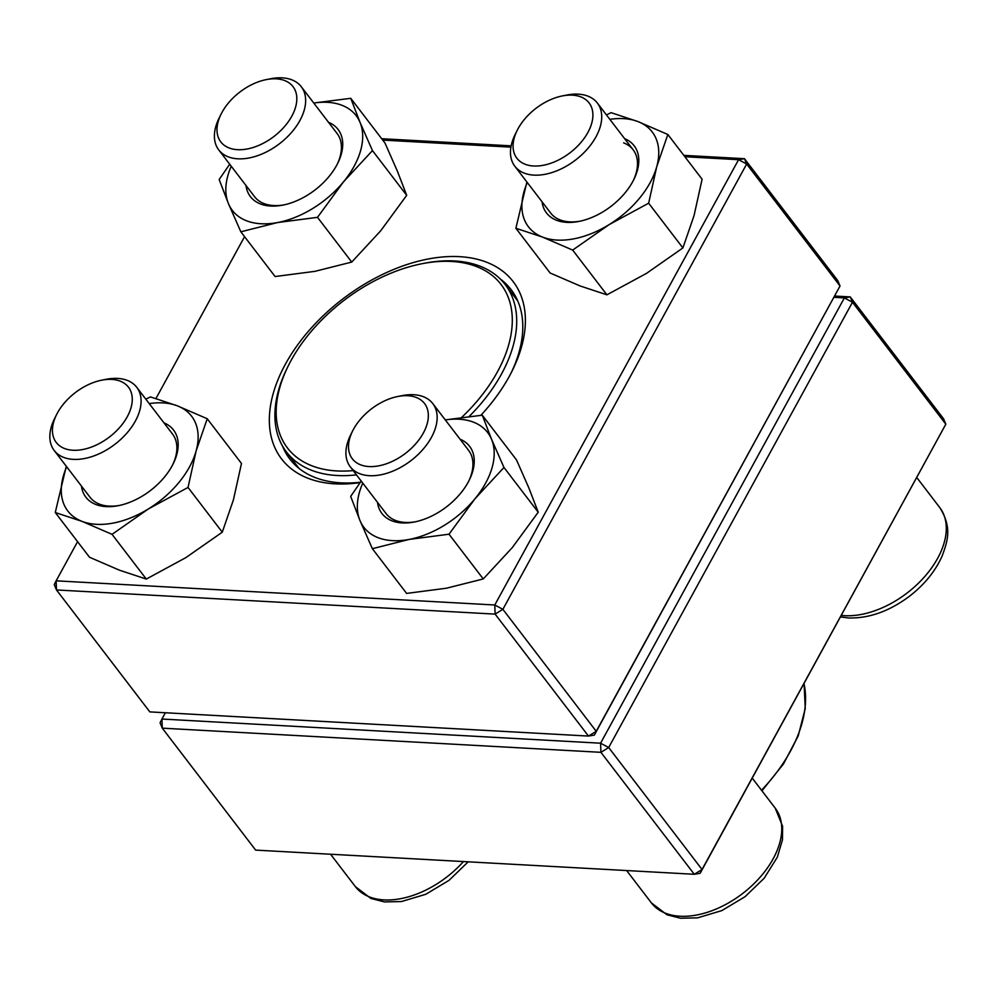 <?xml version="1.0" encoding="UTF-8"?>
<svg xmlns="http://www.w3.org/2000/svg" width="997" height="997" viewBox="0 0 997 997"><rect width="100%" height="100%" fill="white"/><g stroke="black" fill="none" stroke-linecap="round" stroke-linejoin="round"><path stroke-width="1.5" d="M165.377 712.755L161.938 719.036L600.58 743.201L608.681 747.538L702.038 869.496L945.829 424.186L852.472 302.241L608.681 747.538L600.929 752.324L162.287 728.159L255.643 850.105L694.286 874.282L600.929 752.324L600.58 743.201L844.372 297.904L834.015 297.33M834.713 296.047L850.254 296.907L943.611 418.852L945.829 424.186L700.168 873.285L702.038 869.496L694.286 874.282L700.168 873.285M844.372 297.904L852.472 302.241L850.254 296.907L844.372 297.904M161.938 719.036L160.068 722.825L162.287 728.159L161.938 719.036M266.149 79.635L270.586 78.763A51.969 31.991 142.6 0 1 301.293 86.739A51.969 31.991 142.6 0 1 299.898 120.525A51.969 31.991 142.6 0 1 258.497 155.358A51.969 31.991 142.6 0 1 218.754 149.924A51.969 31.991 142.6 0 1 219.066 118.194L221.072 114.144A45.476 28.003 -37.4 0 0 242.022 149.65A45.476 28.003 -37.4 0 0 294.95 109.134A45.476 28.003 -37.4 0 0 266.149 79.635A45.476 28.003 -37.4 0 0 222.019 112.337A45.476 28.003 -37.4 0 0 221.072 114.144M562.221 95.949L566.657 95.076A51.969 31.991 142.6 0 1 578.26 94.154A51.969 31.991 142.6 0 1 597.365 103.052A51.969 31.991 142.6 0 1 587.258 149.139A51.969 31.991 142.6 0 1 533.931 175.123A51.969 31.991 142.6 0 1 514.826 166.237A51.969 31.991 142.6 0 1 515.137 134.508L517.144 130.457A45.476 28.003 -37.4 0 0 534.791 166.038A45.476 28.003 -37.4 0 0 588.193 131.903A45.476 28.003 -37.4 0 0 572.378 95.151A45.476 28.003 -37.4 0 0 562.221 95.949A45.476 28.003 -37.4 0 0 517.144 130.457M397.666 396.519L402.103 395.635A51.969 31.991 142.6 0 1 432.81 403.611A51.969 31.991 142.6 0 1 431.414 437.396A51.969 31.991 142.6 0 1 390.014 472.229A51.969 31.991 142.6 0 1 350.271 466.795A51.969 31.991 142.6 0 1 350.583 435.066L352.589 431.028A45.476 28.003 -37.4 0 0 369.937 466.596A45.476 28.003 -37.4 0 0 423.326 433.059A45.476 28.003 -37.4 0 0 397.666 396.519A45.476 28.003 -37.4 0 0 352.589 431.028M101.607 380.206L106.031 379.321A51.969 31.991 142.6 0 1 117.634 378.411A51.969 31.991 142.6 0 1 136.739 387.297A51.969 31.991 142.6 0 1 126.631 433.383A51.969 31.991 142.6 0 1 73.304 459.368A51.969 31.991 142.6 0 1 54.199 450.482A51.969 31.991 142.6 0 1 54.511 418.752L56.517 414.715A45.476 28.003 -37.4 0 0 72.968 450.245A45.476 28.003 -37.4 0 0 129.573 411.898A45.476 28.003 -37.4 0 0 101.607 380.206A45.476 28.003 -37.4 0 0 56.517 414.715M353.175 470.596A134.483 82.788 142.6 0 1 288.27 365.849A134.483 82.788 142.6 0 1 421.569 263.806L423.787 263.37A137.723 84.795 142.6 0 1 505.155 284.506A137.723 84.795 142.6 0 1 498.463 379.321A137.723 84.795 142.6 0 1 469.163 416.472M356.452 474.871A137.723 84.795 142.6 0 1 286.438 451.953A137.723 84.795 142.6 0 1 287.273 367.881L288.27 365.849M421.569 263.806A134.483 82.788 142.6 0 1 494.475 377.016A134.483 82.788 142.6 0 1 461.686 417.369M149.837 711.895L588.479 736.073L495.123 614.115L56.48 589.95L149.837 711.895M381.677 138.708L511.149 145.849M683.83 155.358L744.46 158.697L837.816 280.643L840.022 285.989L746.666 164.031L502.874 609.329L596.231 731.287L840.022 285.989L594.362 735.076L596.231 731.287L588.479 736.073L594.362 735.076M360.129 482.61A145.849 89.792 142.6 0 1 277.041 382.1A145.849 89.792 142.6 0 1 447.516 256.64A145.849 89.792 142.6 0 1 512.284 370.622A145.849 89.792 142.6 0 1 509.255 376.43A145.849 89.792 142.6 0 1 480.853 415.313M77.579 541.658L56.131 580.827L494.786 604.992L738.578 159.694L684.889 156.741M510.913 147.145L382.736 140.091M244.564 236.663L155.956 398.513M511.249 372.679A139.356 85.792 -37.4 0 0 511.112 289.616A139.356 85.792 -37.4 0 0 500.344 279.048M282.425 445.871A139.356 85.792 -37.4 0 0 289.815 459.031A139.356 85.792 -37.4 0 0 360.378 482.249M54.262 584.616L56.48 589.95L56.131 580.827L54.262 584.616M744.46 158.697L738.578 159.694L746.666 164.031L744.46 158.697M495.123 614.115L502.874 609.329L494.786 604.992L495.123 614.115M460.053 439.203A55.221 33.998 142.6 0 1 469.288 480.055A55.221 33.998 142.6 0 1 460.602 493.303A55.221 33.998 142.6 0 1 414.553 521.954A55.221 33.998 142.6 0 1 377.514 502.388M362.758 483.109A77.953 47.993 -37.4 0 0 359.967 520.521A77.953 47.993 -37.4 0 0 409.144 539.427A77.953 47.993 -37.4 0 0 474.946 498.812A77.953 47.993 -37.4 0 0 491.571 439.316A77.953 47.993 -37.4 0 0 445.298 419.924M361.213 481.09L350.67 496.406L359.967 520.521L372.367 548.686L409.144 539.427L449.011 534.205L474.946 498.812L503.971 467.468L491.571 439.316L482.274 415.201L445.26 419.887M449.011 534.205L483.258 578.945L446.482 588.205L406.614 593.414L372.367 548.686M483.258 578.945L512.284 547.602L538.218 512.209L528.921 488.094L516.521 459.929L482.274 415.201M538.218 512.209L503.971 467.468M468.764 481.09A51.969 31.991 -37.4 0 0 468.59 450.357L432.81 403.611M350.271 466.795L386.063 513.542A51.969 31.991 -37.4 0 0 415.674 521.73M163.982 422.89A55.221 33.998 142.6 0 1 173.216 463.742A55.221 33.998 142.6 0 1 118.481 505.641A55.221 33.998 142.6 0 1 95.986 504.544A55.221 33.998 142.6 0 1 81.455 486.075M66.687 466.795A77.953 47.993 -37.4 0 0 63.322 476.142A77.953 47.993 -37.4 0 0 82.103 521.406A77.953 47.993 -37.4 0 0 148.491 508.869A77.953 47.993 -37.4 0 0 196.085 451.068A77.953 47.993 -37.4 0 0 177.292 405.804A77.953 47.993 -37.4 0 0 149.226 403.611M66.276 466.26L55.271 512.52L89.518 557.248L119.453 570.184L146.297 579.07L185.828 557.647L222.281 532.186L233.423 499.846L241.473 463.468L207.226 418.74L177.292 405.804L150.447 396.918L145.824 399.161M222.281 532.186L188.034 487.446L196.085 451.068L207.226 418.74M146.297 579.07L112.05 534.342L148.491 508.869L188.034 487.446M55.271 512.52L82.103 521.406L112.05 534.342M54.199 450.482L89.992 497.229A51.969 31.991 -37.4 0 0 99.526 504.17A51.969 31.991 -37.4 0 0 119.603 505.417M172.693 464.776A51.969 31.991 -37.4 0 0 172.531 434.044L136.739 387.297M328.536 122.332A55.221 33.998 142.6 0 1 337.771 163.184A55.221 33.998 142.6 0 1 283.036 205.083A55.221 33.998 142.6 0 1 245.997 185.517M231.242 166.225A77.953 47.993 -37.4 0 0 228.45 203.65A77.953 47.993 -37.4 0 0 277.627 222.543A77.953 47.993 -37.4 0 0 343.429 181.94A77.953 47.993 -37.4 0 0 360.054 122.432A77.953 47.993 -37.4 0 0 313.781 103.04M229.696 164.218L219.153 179.535L228.45 203.65L240.85 231.803L275.097 276.543L314.965 271.334L351.742 262.074L380.767 230.718L406.701 195.325L372.454 150.597L360.054 122.432L350.757 98.317L313.743 103.015M406.701 195.325L397.404 171.21L385.004 143.057L350.757 98.317M351.742 262.074L317.495 217.334L343.429 181.94L372.454 150.597M240.85 231.803L277.627 222.543L317.495 217.334M218.754 149.924L254.547 196.671A51.969 31.991 -37.4 0 0 284.157 204.846M337.248 164.206A51.969 31.991 -37.4 0 0 337.073 133.486L301.293 86.739M624.608 138.645A55.221 33.998 142.6 0 1 633.843 179.497A55.221 33.998 142.6 0 1 579.095 221.396A55.221 33.998 142.6 0 1 542.069 201.83M527.313 182.538A77.953 47.993 -37.4 0 0 523.936 191.885A77.953 47.993 -37.4 0 0 542.729 237.161A77.953 47.993 -37.4 0 0 609.117 224.624A77.953 47.993 -37.4 0 0 656.699 166.823A77.953 47.993 -37.4 0 0 637.918 121.559A77.953 47.993 -37.4 0 0 609.84 119.353M526.902 182.015L515.885 228.263L550.132 273.004L580.067 285.94L606.911 294.825L572.664 250.085L609.117 224.624L648.648 203.201L656.699 166.823L667.853 134.495L637.918 121.559L611.074 112.661L606.45 114.917M606.911 294.825L646.455 273.402L682.895 247.941L648.648 203.201M515.885 228.263L542.729 237.161L572.664 250.085M682.895 247.941L694.049 215.601L702.1 179.223L667.853 134.495M514.826 166.237L550.606 212.984A51.969 31.991 -37.4 0 0 580.229 221.16M633.319 180.519A51.969 31.991 -37.4 0 0 633.145 149.799A51.969 31.991 -37.4 0 0 623.611 142.858M841.343 615.398A77.953 47.993 -37.4 0 0 844.621 615.685A77.953 47.993 -37.4 0 0 924.605 576.702A77.953 47.993 -37.4 0 0 939.76 507.573C952.21 527.488 947.748 540.686 942.14 556.027C935.298 571.306 924.356 584.753 909.301 596.368C889.299 611.311 869.023 618.501 848.472 617.966L840.496 616.956M626.639 870.543L651.402 902.908A77.953 47.993 -37.4 0 0 742.478 893.636A77.953 47.993 -37.4 0 0 775.205 808.131L752.249 778.146M330.568 854.23L355.343 886.595A77.953 47.993 -37.4 0 0 463.455 861.558M761.509 790.222A137.723 84.795 -37.4 0 0 803.993 683.643M916.804 477.575L939.76 507.573M597.365 103.052L633.145 149.799M651.402 902.908L666.981 914.772L680.552 918.237L697.564 917.851L721.84 910.597L745.071 896.677L764.151 878.27L777.324 857.196L782.483 839.748L782.595 826.264L775.205 808.131M355.343 886.595L370.909 898.459L384.493 901.924L401.504 901.537L425.781 894.284L448.999 880.363L468.191 861.819M804.068 683.493L805.252 708.518L798.198 735.96L783.43 764.014L761.957 790.808M286.438 451.953L299.05 468.416M505.155 284.506L517.767 300.969"/></g></svg>

